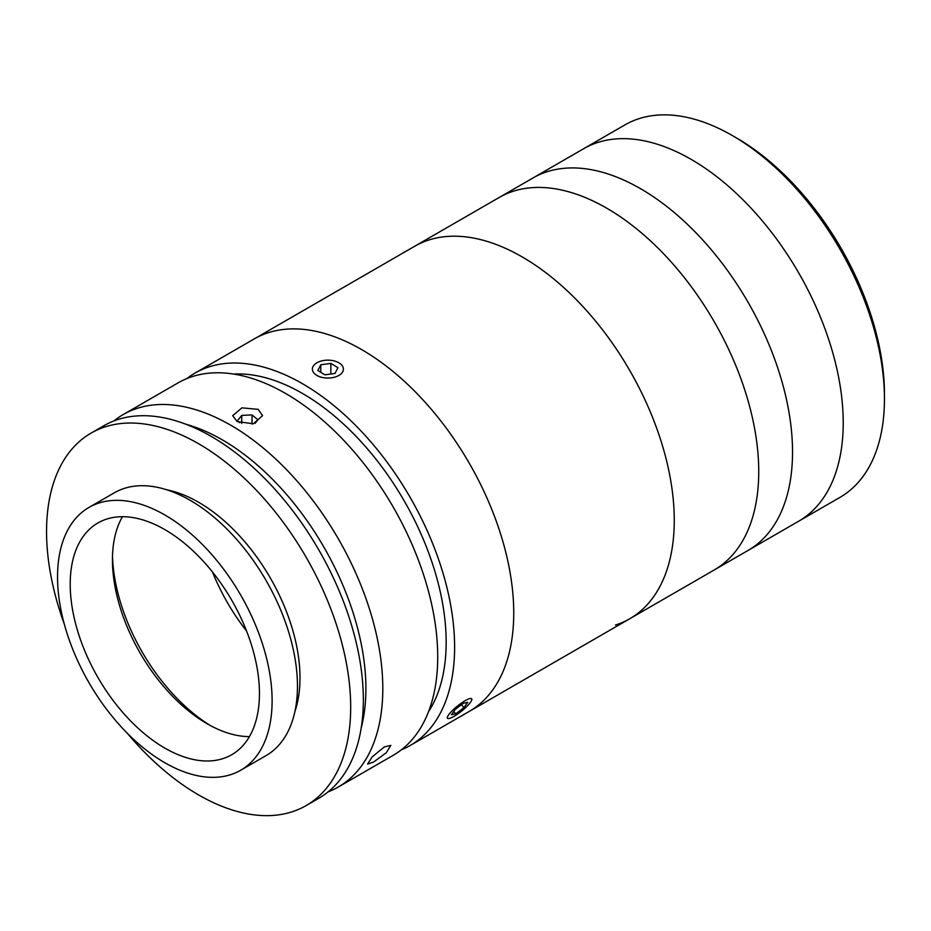 <?xml version="1.0" encoding="UTF-8"?>
<svg xmlns="http://www.w3.org/2000/svg" width="931" height="931" viewBox="0 0 931 931"><rect width="100%" height="100%" fill="white"/><g stroke="black" fill="none" stroke-linecap="round" stroke-linejoin="round"><path stroke-width="1.4" d="M736.607 138.021L732.383 135.577L736.607 138.021A209.079 120.716 60 0 1 884.45 394.081L884.45 398.968A215.049 124.16 -120 0 0 732.383 135.577L732.383 135.577A215.049 124.16 -120 0 0 624.864 124.929L583.632 148.727A215.049 124.16 60 0 1 691.163 159.376A215.049 124.16 60 0 1 831.651 348.892A215.049 124.16 60 0 1 798.682 521.209L839.913 497.41A215.049 124.16 -120 0 0 884.45 398.968M606.675 208.16A215.049 124.16 60 0 1 747.162 397.665A215.049 124.16 60 0 1 714.205 569.981L798.682 521.209A215.049 124.16 60 0 0 831.651 348.892A215.049 124.16 60 0 0 691.163 159.376A215.049 124.16 60 0 0 583.632 148.727L532.951 177.996A215.049 124.16 60 0 1 640.47 188.644A215.049 124.16 60 0 1 780.958 378.149A215.049 124.16 60 0 1 748 550.477A215.049 124.16 60 0 0 780.958 378.149A215.049 124.16 60 0 0 640.47 188.644A215.049 124.16 60 0 0 532.951 177.996L499.156 197.5A215.049 124.16 60 0 1 606.675 208.16M384.294 746.953L390.857 745.37L386.295 752.737L373.727 761.977L367.582 764.083L372.237 756.822L384.294 746.953M113.931 420.928A215.049 124.16 60 0 1 123.218 414.551A215.049 124.16 60 0 1 230.737 425.199A215.049 124.16 60 0 1 371.225 614.704A215.049 124.16 60 0 1 338.267 787.032A215.049 124.16 60 0 1 328.096 791.885M123.218 414.551L178.124 382.85A215.049 124.16 60 0 1 285.654 393.499A215.049 124.16 60 0 1 426.142 583.004A215.049 124.16 60 0 1 393.173 755.332L338.267 787.032M258.201 409.349L262.565 415.657L253.348 423.768L237.079 421.545L232.703 415.657L241.92 407.848L258.201 409.349M361.205 727.949A203.109 117.259 -120 0 0 222.288 439.828A203.109 117.259 -120 0 0 185.851 424.222M233.6 374.053A203.109 117.259 60 0 1 302.552 393.499A203.109 117.259 60 0 1 428.528 711.691M186.91 378.545A215.049 124.16 60 0 1 195.021 373.087A215.049 124.16 60 0 1 302.552 383.747A215.049 124.16 60 0 1 443.04 573.252A215.049 124.16 60 0 1 410.071 745.568A215.049 124.16 60 0 1 401.296 749.874M195.021 373.087L254.163 338.954A215.049 124.16 60 0 1 361.682 349.602A215.049 124.16 60 0 1 502.17 539.107A215.049 124.16 60 0 1 469.212 711.435L629.728 618.766A215.049 124.16 60 0 1 615.414 625.073M294.906 711.54A143.362 82.778 -120 0 0 299.991 677.873A143.362 82.778 -120 0 0 166.905 489.846M127.303 733.256A215.049 124.16 -120 0 0 306.136 805.583L318.809 798.263A215.049 124.16 -120 0 0 363.346 699.821A215.049 124.16 -120 0 0 269.478 483.398A215.049 124.16 -120 0 0 103.76 425.781L91.087 433.101A215.049 124.16 -120 0 0 46.55 531.543A215.049 124.16 -120 0 0 64.309 624.131M306.136 805.583A215.049 124.16 -120 0 0 350.684 707.129A215.049 124.16 -120 0 0 256.805 490.707A215.049 124.16 -120 0 0 91.087 433.101M240.687 770.251L266.033 755.623A151.73 87.607 -120 0 0 297.454 686.159A151.73 87.607 -120 0 0 231.225 533.463A151.73 87.607 -120 0 0 114.304 492.813L88.957 507.442A151.73 87.607 -120 0 0 57.536 576.906A151.73 87.607 -120 0 0 123.765 729.601A151.73 87.607 -120 0 0 240.687 770.251A151.73 87.607 -120 0 0 272.108 700.787A151.73 87.607 -120 0 0 205.879 548.091A151.73 87.607 -120 0 0 88.957 507.442M259.446 693.479A133.808 77.261 -120 0 0 201.026 558.809A133.808 77.261 -120 0 0 97.918 522.966A133.808 77.261 -120 0 0 70.209 584.226A133.808 77.261 -120 0 0 128.618 718.883A133.808 77.261 -120 0 0 231.726 754.727A133.808 77.261 -120 0 0 259.446 693.479M122.461 516.693A133.808 77.261 -120 0 0 112.442 559.834A133.808 77.261 -120 0 0 207.066 723.713A133.808 77.261 -120 0 0 249.427 736.607M112.5 556.028A143.362 82.778 -120 0 0 210.383 725.563M212.466 571.96A143.362 82.778 -120 0 0 246.564 631.032M255.094 423.314L257.934 419.823L252.033 414.923L241.734 415.424L237.335 420.824L239.674 422.755M252.033 424.012L252.033 414.923M241.734 423.43L241.734 415.424M323.464 377.695A15.524 8.961 0 0 0 341.223 373.692A15.524 8.961 0 0 0 338.872 362.776A15.524 8.961 0 0 0 332.32 360.518A15.524 8.961 0 0 0 316.924 362.776A15.524 8.961 0 0 0 323.464 377.695M317.843 370.491L324.942 374.832L334.997 373.447L337.941 367.722L330.842 363.393L320.788 364.777L317.843 370.491M330.842 374.018L330.842 363.393M320.788 372.295L320.788 364.777M447.322 717.813A15.524 3.282 141.2 0 0 448.218 718.569A15.524 3.282 141.2 0 0 461.636 711.086A15.524 3.282 141.2 0 0 471.842 699.588A15.524 3.282 141.2 0 0 471.842 699.239A15.524 3.282 141.2 0 0 459.181 704.686A15.524 3.282 141.2 0 0 447.322 717.813M455.271 709.399L451.419 714.717L455.736 713.833L463.894 707.653L467.746 702.346L463.44 703.219L455.271 709.399M453.793 711.435L455.736 713.833M461.508 704.674L463.894 707.653M428.982 239.965A215.049 124.16 60 0 1 636.257 382.245A215.049 124.16 60 0 1 629.728 618.766L714.205 569.981A215.049 124.16 60 0 0 720.734 333.473A215.049 124.16 60 0 0 513.458 191.192A215.049 124.16 60 0 0 499.156 197.5L414.667 246.273A215.049 124.16 60 0 1 428.982 239.965M629.728 618.766A215.049 124.16 60 0 0 663.163 448.055A215.049 124.16 60 0 0 414.667 246.273L254.163 338.954A215.049 124.16 60 0 1 502.647 540.725A215.049 124.16 60 0 1 469.212 711.435L410.071 745.568"/></g></svg>
